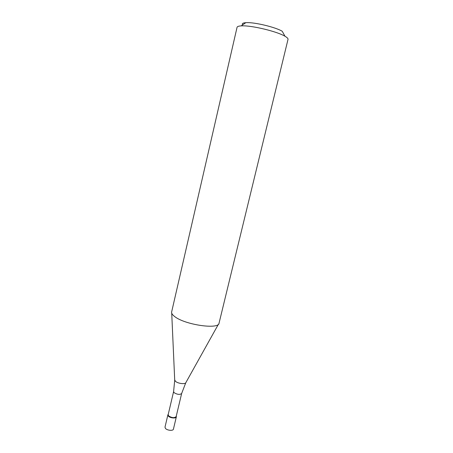 <?xml version="1.0" encoding="UTF-8"?>
<svg xmlns="http://www.w3.org/2000/svg" width="453" height="453" viewBox="0 0 453 453"><rect width="100%" height="100%" fill="white"/><g stroke="black" fill="none" stroke-linecap="round" stroke-linejoin="round"><path stroke-width="0.68" d="M167.876 414.886L164.988 427.168L165.487 428.464C167.242 430.514 173.188 431.03 173.42 429.161L176.336 416.885C176.121 418.68 170.164 418.125 168.391 416.137L167.876 414.886L168.25 414.331L167.972 414.642L168.391 416.137C170.3 418.278 176.715 418.651 176.359 416.618L176.336 416.885M168.646 415.905C171.891 417.926 174.394 418.164 176.155 416.613L181.647 393.487C179.909 394.886 177.4 394.625 174.111 392.689L173.601 391.585L168.159 414.721L168.646 415.905M171.664 311.885L171.642 311.958C171.359 313.295 172.389 314.835 174.728 316.59C185 324.869 218.98 329.744 219.054 323.165L219.071 323.091M219.054 323.165L288.017 39.366C288.193 38.562 287.185 37.52 284.982 36.246C277.168 31.484 251.738 25.357 241.857 25.861L241.166 25.889C238.623 26.042 237.253 26.517 237.055 27.322L171.642 311.958M284.982 36.246L282.247 31.285C275.684 27.231 254.716 22.169 246.409 22.65L245.832 22.678C242.785 22.899 241.715 23.641 242.615 24.892M171.721 313.153L174.694 379.824L175.424 381.262C177.814 383.634 185.628 384.529 185.94 382.479L218.448 324.201M181.647 393.487L185.747 382.83M174.711 380.226L173.601 391.585M245.832 22.678L241.166 25.889"/></g></svg>
